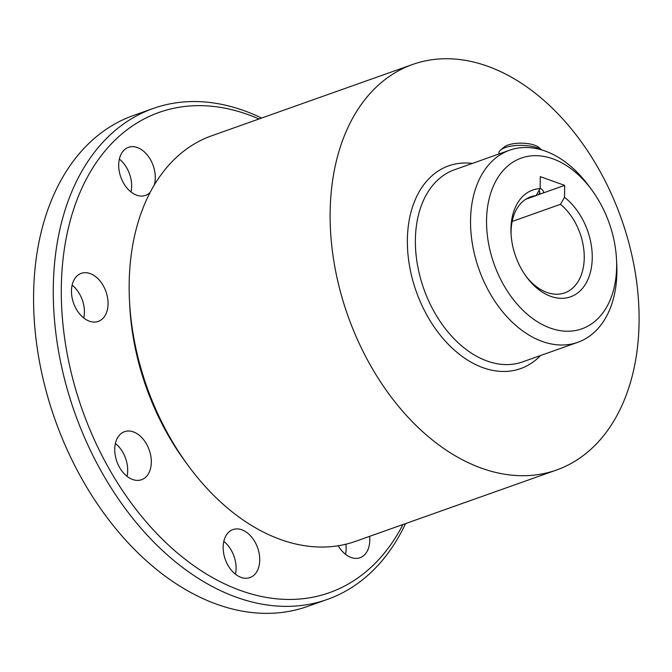 <?xml version="1.0" encoding="UTF-8"?>
<svg xmlns="http://www.w3.org/2000/svg" width="672" height="672" viewBox="0 0 672 672"><rect width="100%" height="100%" fill="white"/><g stroke="black" fill="none" stroke-linecap="round" stroke-linejoin="round"><path stroke-width="1.01" d="M188.143 465.52L185.287 461.639A203.834 137.449 -109.5 0 1 129.696 305.012L129.469 300.191A215.158 145.085 -109.5 0 1 211.688 135.778L412.65 64.462A215.158 145.085 -109.5 0 1 487.418 66.167A215.158 145.085 70.5 0 1 634.939 270.656A215.158 145.085 70.5 0 1 556.576 469.997L355.614 541.321A215.158 145.085 70.5 0 1 280.846 539.616A215.158 145.085 -109.5 0 1 188.143 465.52A215.158 145.085 -109.5 0 1 129.469 300.191M412.65 64.462A215.158 145.085 -109.5 0 0 334.286 263.802A215.158 145.085 -109.5 0 0 481.807 468.292A215.158 145.085 70.5 0 0 556.576 469.997M591.814 189.991L588.958 186.11A101.917 68.72 70.5 0 0 545.051 151.007A101.917 68.72 -109.5 0 0 509.628 150.2A101.917 68.72 -109.5 0 0 472.508 244.625A101.917 68.72 -109.5 0 0 542.388 341.494A101.917 68.72 70.5 0 0 577.811 342.3A101.917 68.72 70.5 0 0 616.753 264.424L616.518 259.602A90.594 61.085 70.5 0 0 591.814 189.991A90.594 61.085 70.5 0 0 552.779 158.794A90.594 61.085 -109.5 0 0 486.553 220.231A90.594 61.085 -109.5 0 0 550.418 328.112A90.594 61.085 70.5 0 0 616.518 259.602M525.739 275.864A50.963 34.364 70.5 0 0 564.707 292.874A50.963 34.364 70.5 0 0 584.178 253.999A50.963 34.364 70.5 0 0 560.482 204.313L564.505 197.333L564.665 185.371L538.566 194.636A18.682 6.644 0.8 0 0 538.944 190.638A18.682 6.644 0.8 0 1 539.633 192.469A18.682 6.644 0.8 0 1 538.566 194.636L536.155 195.493M560.482 204.313L512.148 221.466M564.505 197.333A56.624 38.178 -109.5 0 1 587.387 280.619A56.624 38.178 -109.5 0 1 526.462 276.872A56.624 38.178 -109.5 0 1 511.022 233.36A56.624 38.178 -109.5 0 1 540.112 188.622L536.088 195.602A50.963 34.364 70.5 0 0 530.62 196.829A50.963 34.364 70.5 0 0 511.098 234.595M536.088 195.602L525.588 199.324M564.665 185.371L540.28 176.66L540.112 188.622M538.868 194.527A18.875 6.712 -179.2 0 0 539.028 190.495A18.875 6.712 -179.2 0 1 539.818 192.469A18.875 6.712 -179.2 0 1 538.868 194.527M498.834 154.039L498.842 153.09A22.646 8.056 0.8 0 1 500.59 150.049A22.646 8.056 0.8 0 1 537.256 147.815A22.646 8.056 -179.2 0 1 541.447 149.839M541.657 149.898L539.028 147.563A18.875 6.712 -179.2 0 0 534.677 145.219A18.875 6.712 0.8 0 0 504.126 147.076L500.59 150.049M502.916 148.571A18.875 6.712 0.8 0 1 507.99 145.034A18.875 6.712 0.8 0 1 527.276 143.548A18.875 6.712 0.8 0 1 540.196 149.092M543.572 192.864A22.646 8.056 -179.2 0 0 543.598 192.52A22.646 8.056 -179.2 0 0 540.112 188.152M327.424 599.39A260.459 175.627 70.5 0 1 53.298 287.154A260.459 175.627 -109.5 0 1 153.199 108.478L133.493 115.466A260.459 175.627 -109.5 0 0 33.6 294.151A260.459 175.627 70.5 0 0 307.717 606.379L327.424 599.39A260.459 175.627 70.5 0 0 405.544 523.597M130.998 191.957A25.477 17.178 70.5 0 0 131.653 186.278A25.477 17.178 70.5 0 0 119.356 159.138M83.765 317.974A25.477 17.178 70.5 0 0 84.42 312.295A25.477 17.178 70.5 0 0 72.122 285.155M127.033 476.305A25.477 17.178 70.5 0 0 127.68 470.627A25.477 17.178 70.5 0 0 115.382 443.486M235.444 574.199A25.477 17.178 70.5 0 0 236.09 568.52A25.477 17.178 70.5 0 0 223.793 541.388M345.5 554.316A25.477 17.178 70.5 0 0 346.147 548.638A25.477 17.178 70.5 0 0 345.904 544.211M402.94 524.521A254.797 171.805 70.5 0 1 195.51 566.899A254.797 171.805 70.5 0 1 61.312 287.213A254.797 171.805 -109.5 0 1 259.014 118.986M154.283 184.976A25.477 17.178 70.5 0 0 155.291 177.887A25.477 17.178 70.5 0 0 128.478 147.344A25.477 17.178 70.5 0 0 118.7 164.825A25.477 17.178 70.5 0 0 145.522 195.367A25.477 17.178 70.5 0 0 150.125 192.402M71.467 290.842A25.477 17.178 70.5 0 0 98.288 321.384A25.477 17.178 70.5 0 0 108.058 303.904A25.477 17.178 70.5 0 0 81.245 273.361A25.477 17.178 70.5 0 0 71.467 290.842M114.736 449.173A25.477 17.178 70.5 0 0 141.548 479.716A25.477 17.178 70.5 0 0 151.318 462.235A25.477 17.178 70.5 0 0 124.505 431.693A25.477 17.178 70.5 0 0 114.736 449.173M223.146 547.067A25.477 17.178 70.5 0 0 249.959 577.609A25.477 17.178 70.5 0 0 259.736 560.129A25.477 17.178 70.5 0 0 232.915 529.586A25.477 17.178 70.5 0 0 223.146 547.067M338.226 545.748A25.477 17.178 70.5 0 0 360.024 557.726A25.477 17.178 70.5 0 0 369.793 540.246A25.477 17.178 70.5 0 0 369.608 536.348M153.199 108.478A260.459 175.627 -109.5 0 1 261.618 118.062M540.59 355.513A107.579 72.542 -109.5 0 1 483.21 367.76A107.579 72.542 -109.5 0 1 407.551 248.632A107.579 72.542 -109.5 0 1 472.416 163.414M577.811 342.3L522.64 361.88A101.917 68.72 -109.5 0 1 487.225 361.074A101.917 68.72 -109.5 0 1 417.346 264.205A101.917 68.72 -109.5 0 1 454.465 169.781L509.628 150.2"/></g></svg>
